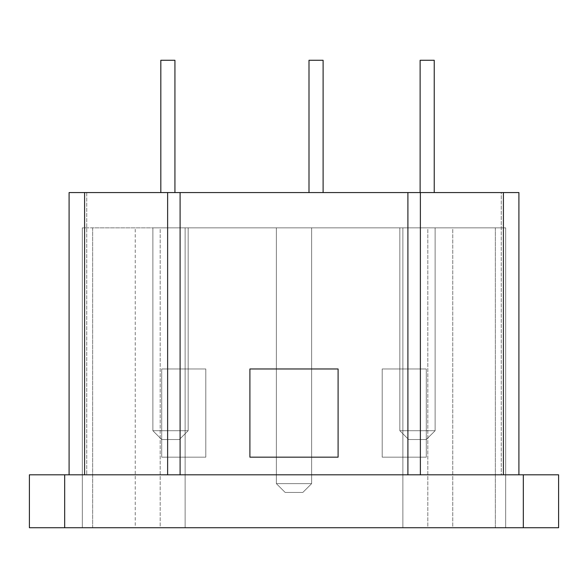<?xml version="1.0" encoding="UTF-8"?>
<svg xmlns="http://www.w3.org/2000/svg" width="588" height="588" viewBox="0 0 588 588"><rect width="100%" height="100%" fill="white"/><g stroke="black" fill="none" stroke-linecap="round" stroke-linejoin="round"><path stroke-width="0.44" stroke-dasharray="2.94 2.21" d="M558.6 474.81L29.4 474.81L29.4 527.73L64.68 527.73L64.68 474.81L523.32 474.81L523.32 527.73L558.6 527.73L558.6 474.81L523.32 474.81L523.32 527.73L64.68 527.73L64.68 474.81L29.4 474.81L29.4 527.73L558.6 527.73L558.6 474.81M86.73 474.81L518.91 474.81L69.09 474.81L86.73 474.81L86.73 192.57L501.27 192.57L501.27 474.81L86.73 474.81L86.73 192.57L69.09 192.57L69.09 474.81L86.73 474.81M505.68 527.73L82.32 527.73L505.68 527.73L505.68 227.85L505.68 527.73L505.68 227.85L452.76 227.85L452.76 527.73L505.68 527.73L495.346 527.73L495.346 227.85L427.814 227.85L427.814 527.73L402.868 527.73L402.868 227.85L185.132 227.85L185.132 527.73L160.186 527.73L160.186 227.85L92.654 227.85L92.654 527.73L135.24 527.73L135.24 227.85L452.76 227.85L452.76 527.73L135.24 527.73L135.24 227.85L82.32 227.85L82.32 527.73L82.32 227.85L82.32 527.73L82.32 227.85L92.654 227.85L92.654 527.73L160.186 527.73L160.186 227.85L185.132 227.85L185.132 527.73L402.868 527.73L402.868 227.85L427.814 227.85L427.814 527.73L495.346 527.73L495.346 227.85L505.68 227.85L505.68 527.73M505.68 227.85L82.32 227.85L505.68 227.85M399.84 227.85L435.12 227.85L399.84 227.85L399.84 430.71L399.84 227.85L399.84 430.71L435.12 430.71L435.12 227.85L399.84 227.85L435.12 227.85L435.12 430.71L435.12 227.85L435.12 430.71L399.84 430.71L399.84 227.85M188.16 227.85L152.88 227.85L188.16 227.85L188.16 430.71L179.34 439.53L161.7 439.53L179.34 439.53L161.7 439.53L152.88 430.71L188.16 430.71L152.88 430.71L161.7 439.53L152.88 430.71L161.7 439.53L179.34 439.53L188.16 430.71L179.34 439.53L188.16 430.71L188.16 227.85L188.16 430.71L152.88 430.71L152.88 227.85L188.16 227.85L152.88 227.85L152.88 430.71L152.88 227.85L152.88 430.71L188.16 430.71L188.16 227.85M276.36 227.85L311.64 227.85L276.36 227.85L276.36 483.63L276.36 227.85L276.36 483.63L311.64 483.63L311.64 227.85L276.36 227.85L311.64 227.85L311.64 483.63L311.64 227.85L311.64 483.63L276.36 483.63L276.36 227.85M408.66 439.53L426.3 439.53L435.12 430.71L399.84 430.71L408.66 439.53L426.3 439.53L408.66 439.53L399.84 430.71L408.66 439.53L399.84 430.71L435.12 430.71L426.3 439.53L408.66 439.53M426.3 439.53L435.12 430.71L426.3 439.53M285.18 492.45L302.82 492.45L311.64 483.63L276.36 483.63L285.18 492.45L302.82 492.45L285.18 492.45L276.36 483.63L285.18 492.45L276.36 483.63L311.64 483.63L302.82 492.45L285.18 492.45M302.82 492.45L311.64 483.63L302.82 492.45M205.8 368.97L161.7 368.97L161.7 457.17L205.8 457.17L205.8 368.97L161.7 368.97L205.8 368.97L205.8 457.17L161.7 457.17L205.8 457.17L161.7 457.17L161.7 368.97L205.8 368.97L205.8 457.17L205.8 368.97M382.2 457.17L426.3 457.17L426.3 368.97L382.2 368.97L382.2 457.17L382.2 368.97L426.3 368.97L382.2 368.97L382.2 457.17L426.3 457.17L382.2 457.17L382.2 368.97L426.3 368.97L426.3 457.17L426.3 368.97L426.3 457.17L382.2 457.17M161.7 457.17L161.7 368.97L161.7 457.17M86.73 192.57L518.91 192.57L501.27 192.57L501.27 474.81L518.91 474.81L518.91 192.57L518.91 474.81L69.09 474.81L69.09 192.57L86.73 192.57M308.994 192.57L323.106 192.57L308.994 192.57L323.106 192.57L308.994 192.57L308.994 60.27L308.994 192.57M420.126 192.57L434.238 192.57L420.126 192.57L434.238 192.57L420.126 192.57L420.126 60.27L434.238 60.27L434.238 192.57L434.238 60.27L420.126 60.27L420.126 192.57M160.818 192.57L174.93 192.57L160.818 192.57L174.93 192.57L160.818 192.57L160.818 60.27L174.93 60.27L174.93 192.57L174.93 60.27L160.818 60.27L160.818 192.57M338.1 457.17L249.9 457.17L249.9 368.97L338.1 368.97L338.1 457.17L249.9 457.17L249.9 368.97L338.1 368.97L338.1 457.17M308.994 60.27L323.106 60.27L323.106 192.57L323.106 60.27L308.994 60.27M51.45 474.81L536.55 474.81L51.45 474.81"/><path stroke-width="0.88" d="M29.4 474.81L558.6 474.81L558.6 527.73L523.32 527.73L523.32 474.81L64.68 474.81L64.68 527.73L29.4 527.73L29.4 474.81L64.68 474.81L64.68 527.73L523.32 527.73L523.32 474.81L558.6 474.81L558.6 527.73L29.4 527.73L29.4 474.81M518.91 192.57L69.09 192.57L84.591 192.57L84.591 474.81L84.591 192.57L180.097 192.57L180.097 474.81L180.097 192.57L420.376 192.57L420.376 474.81L420.376 192.57L518.91 192.57L518.91 474.81L518.91 192.57M503.409 474.81L503.409 192.57L503.409 474.81M407.903 474.81L407.903 192.57L407.903 474.81M167.624 474.81L167.624 192.57L167.624 474.81M69.09 474.81L69.09 192.57L69.09 474.81M338.1 457.17L249.9 457.17L338.1 457.17L338.1 368.97L249.9 368.97L249.9 457.17L249.9 368.97L338.1 368.97L338.1 457.17M323.106 192.57L323.106 60.27L308.994 60.27L308.994 192.57L308.994 60.27L323.106 60.27L323.106 192.57M434.238 60.27L420.126 60.27L420.126 192.57L420.126 60.27L434.238 60.27L434.238 192.57L434.238 60.27M174.93 60.27L160.818 60.27L160.818 192.57L160.818 60.27L174.93 60.27L174.93 192.57L174.93 60.27"/></g></svg>
